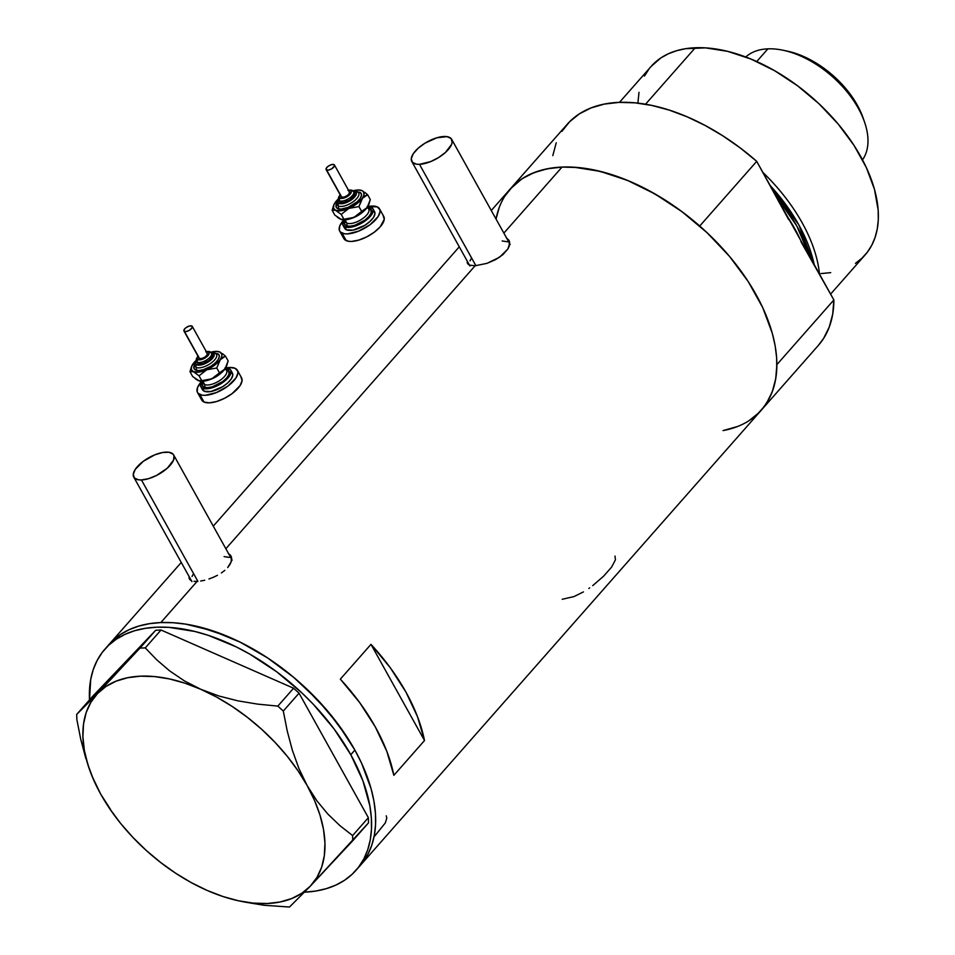 <?xml version="1.0" encoding="UTF-8"?>
<svg xmlns="http://www.w3.org/2000/svg" width="955" height="955" viewBox="0 0 955 955"><rect width="100%" height="100%" fill="white"/><g stroke="black" fill="none" stroke-linecap="round" stroke-linejoin="round"><path stroke-width="1.43" d="M141.447 479.947L197.888 581.356L141.447 479.947A22.813 9.646 150.9 0 1 133.772 477.13A22.813 9.646 150.9 0 1 142.486 461.91A22.813 9.646 150.9 0 1 165.967 452.121A22.813 9.646 150.9 0 1 173.643 454.938A22.813 9.646 150.9 0 1 164.929 470.158A22.813 9.646 150.9 0 1 141.447 479.947L148.658 478.634L156.644 475.399L167.412 468.081L173.559 460.083L173.977 455.714L173.01 454.091L168.928 452.252L162.529 452.527L154.782 454.843L143.238 461.337L135.228 469.418L133.258 474.337L134.404 477.989L138.487 479.816L141.447 479.947M419.472 164.32L475.912 265.729L419.472 164.32A22.813 9.646 150.9 0 1 411.796 161.502A22.813 9.646 150.9 0 1 420.498 146.282A22.813 9.646 150.9 0 1 443.98 136.493A22.813 9.646 150.9 0 1 451.655 139.311A22.813 9.646 150.9 0 1 442.953 154.531A22.813 9.646 150.9 0 1 419.472 164.32L430.645 161.598L438.56 157.575L445.424 152.454L451.572 144.456L452.181 142.116L451.035 138.463L446.952 136.625L436.769 137.806L424.891 143.238L418.027 148.359L413.24 153.791L411.271 158.697L412.417 162.35L416.499 164.188L419.472 164.32M190.558 579.16L190.558 579.16A23.768 10.039 -29.1 0 0 190.546 580.222M189.114 578.324L189.066 576.462L189.961 579.757L189.114 578.324L191.609 580.759L189.961 579.757M194.008 581.308L197.088 581.404L160.822 622.565A167.304 97.47 41.4 0 1 330.502 714.495A167.304 97.47 41.4 0 1 360.119 865.636A167.304 97.47 -138.6 0 0 354.878 750.081L338.177 724.332L317.502 699.764L293.627 677.31L267.496 657.852L240.099 642.13L212.476 630.754L185.712 624.14L172.974 622.72L160.822 622.565L197.088 581.404L194.008 581.308M468.583 263.532L468.583 263.532A23.768 10.039 -29.1 0 0 468.571 264.595M508.967 240.326L506.317 237.807L509.361 241.197L509.684 243.561L507.845 249.04L502.855 254.71L495.49 259.676L486.978 263.353L475.101 265.776L469.633 265.132L467.986 264.129L467.091 260.834M467.986 264.129L467.126 262.685L469.633 265.132L475.101 265.776L225.858 548.743L475.101 265.776L486.978 263.353L499.405 257.325L507.845 249.04L509.182 246.223L509.361 241.197M200.693 581.034L204.716 580.222L200.693 581.034M208.954 578.981L213.287 577.321L208.954 578.981M217.477 575.304L213.287 577.321L217.477 575.304M224.843 570.338L221.381 572.952L224.843 570.338M229.833 564.68L227.684 567.557L231.17 561.862L229.833 564.68M231.671 559.188L231.17 561.862L231.337 556.837L231.671 559.188M230.191 554.879L231.337 556.837L228.305 553.446L230.191 554.879M800.959 241.722L833.87 299.942L776.869 364.643A167.304 97.47 41.4 0 1 761.314 410.161A167.304 97.47 -138.6 0 0 731.697 259.02A167.304 97.47 -138.6 0 0 562.018 167.089L503.87 233.116L562.018 167.089A167.304 97.47 -138.6 0 0 510.221 188.995A167.304 97.47 41.4 0 1 699.729 226.037L756.718 161.335A167.304 97.47 -138.6 0 0 567.21 124.293L510.221 188.995A167.304 97.47 41.4 0 0 496.039 219.053L499.238 207.474M393.866 775.317A167.304 97.47 -138.6 0 0 340.338 679.148L370.982 644.362A167.304 97.47 41.4 0 1 424.509 740.531L393.866 775.317L386.847 751.442L375.303 726.886L359.617 702.51L340.338 679.148L370.982 644.362L390.261 667.724L405.947 692.1L417.49 716.656L424.509 740.531L370.982 644.362L424.509 740.531L393.866 775.317M104.943 649.114A167.304 97.47 41.4 0 1 225.141 641.76A167.304 97.47 41.4 0 1 350.795 754.725L334.095 728.963L313.419 704.396L301.828 692.853L276.699 671.795L249.804 654.127L236.004 646.774L208.393 635.385L194.844 631.47L168.892 627.351L156.739 627.208L145.303 628.33L134.691 630.718L124.998 634.359L116.319 639.193L108.739 645.198L102.328 652.301L97.159 660.43L93.268 669.527L90.701 679.494L89.507 699.872A167.304 97.47 41.4 0 1 104.943 649.114L109.025 644.47A167.304 97.47 41.4 0 1 160.822 622.565L149.386 623.699L138.773 626.086L129.08 629.715L120.402 634.562L108.954 644.553L120.402 634.562L129.08 629.715L138.773 626.086L149.386 623.699L160.822 622.565L172.974 622.72L185.712 624.14L198.927 626.826L226.251 635.863L240.099 642.13L267.496 657.852L293.627 677.31L305.91 688.221L328.293 711.833L347.071 737.117L354.878 750.081A167.304 97.47 -138.6 0 0 229.224 637.116A167.304 97.47 -138.6 0 0 109.025 644.47L181.271 562.459M749.938 420.081L757.506 414.076L763.916 406.973L769.085 398.844L772.977 389.747L775.544 379.792L776.761 369.048L776.63 357.648L775.138 345.686L772.297 333.283L762.723 307.617L748.266 281.641L729.489 256.358L707.106 232.745L681.977 211.688L655.082 194.008L627.447 180.388L600.122 171.351L574.17 167.244L562.018 167.089L550.581 168.223L539.969 170.611L530.276 174.24L521.597 179.086L510.149 189.078M358.006 867.904L362.721 862.449L367.89 854.319L371.782 845.223L374.348 835.267L375.566 824.523L375.434 813.123L373.942 801.161L371.101 788.758L361.527 763.093L354.878 750.081L350.795 754.725L354.878 750.081L361.527 763.093L371.101 788.758L373.942 801.161L375.434 813.123L375.566 824.523L374.348 835.267L371.782 845.223L367.89 854.319L362.721 862.449L358.006 867.904M592.697 585.654L603.608 576.187L611.606 567.115L615.414 559.869L615.02 556.061M588.865 588.435L589.677 587.862M562.22 599.274L573.979 596.577L583.445 591.909M374.826 835.923L385.307 822.935L386.811 818.172L386.238 815.809M509.576 242.069A23.768 10.039 -29.1 0 0 508.454 241.34M470.039 260.846L471.4 258.268M502.139 240.97L507.487 241.77M509.182 242.94L510.149 244.576M231.564 557.696A23.768 10.039 -29.1 0 0 230.43 556.968M230.955 555.953L231.337 556.837M192.015 576.474L193.388 573.907M224.115 556.61L229.463 557.41M231.17 558.58L232.137 560.203M244.038 901.95L263.938 905.256L289.508 907.035L310.327 886.145A143.537 83.622 41.4 0 1 239.419 900.983L263.938 905.256L289.508 907.035L310.327 886.145L352.765 840.722L352.61 835.565L339.956 825.669L327.899 814.114L316.905 800.839L307.152 785.571L298.891 768.453L292.337 750.176L287.216 730.921L283.301 711.045L277.833 706.103L257.647 704.122L237.974 700.863L218.91 696.004L200.741 689.271L184.411 680.891L169.775 670.983L156.763 659.845L145.267 647.896L161.025 630.014L293.579 688.221L277.833 706.103L257.647 704.122L237.974 700.863L218.91 696.004L200.741 689.271L184.411 680.891L169.775 670.983L156.763 659.845L145.267 647.896L139.967 648.111L97.529 693.533L76.698 714.424L92.456 696.541L155.713 630.24L111.616 678.623L76.698 714.424L76.866 719.581L80.769 739.409L89.197 768.656A143.537 83.622 41.4 0 1 97.529 693.533A143.537 83.622 41.4 0 1 200.741 689.271A143.537 83.622 41.4 0 1 307.152 785.571L298.891 768.453L292.337 750.176L287.216 730.921L283.301 711.045L299.046 693.175L368.355 817.683L352.61 835.565L339.956 825.669L327.899 814.114L316.905 800.839L307.152 785.571A143.537 83.622 41.4 0 1 310.327 886.145L368.511 822.852L368.355 817.683L299.046 693.175L293.579 688.221L161.025 630.014L155.713 630.24L92.456 696.541L76.698 714.424L76.866 719.581L80.769 739.409L85.926 758.795M92.504 777.095L100.705 794.106L110.529 809.446M239.419 900.983A143.537 83.622 41.4 0 1 207.116 890.418L207.14 890.43A143.537 83.622 41.4 0 1 100.705 794.106L105.456 802.045M207.08 890.406L222.885 896.494L238.32 900.744L253.182 903.096L267.197 903.514L280.125 901.986L291.753 898.536L301.876 893.223L310.327 886.145L316.953 877.43L321.656 867.2L324.33 855.656L324.951 842.979L323.506 829.394L320.009 815.14L314.517 800.445L307.152 785.571L298.008 770.78L287.252 756.3L275.076 742.405L261.682 729.31L247.297 717.265L232.172 706.449L216.57 697.066L200.741 689.271L184.972 683.195L169.536 678.945L154.674 676.594L140.66 676.176L127.731 677.704L116.104 681.154L105.981 686.454L97.529 693.533L90.904 702.259L86.201 712.49L83.527 724.033L82.906 736.699L84.35 750.284L87.848 764.549L93.339 779.232L100.705 794.106A143.537 83.622 41.4 0 1 89.197 768.656M100.705 794.106L109.849 808.909L120.605 823.389L132.781 837.284L146.175 850.368L160.559 862.425L175.684 873.24L191.287 882.623L207.116 890.418M304.227 892.185L315.663 891.063L326.276 888.663L335.969 885.034L344.648 880.2L352.228 874.195L358.638 867.092L363.807 858.951L367.699 849.866L370.265 839.899L371.483 829.167L371.352 817.767L369.848 805.805L362.864 780.665L350.795 754.725A167.304 97.47 41.4 0 1 356.024 870.28A167.304 97.47 41.4 0 1 304.55 892.173M352.61 835.565L368.355 817.683L368.511 822.852L352.765 840.722L352.61 835.565M277.833 706.103L293.579 688.221L299.046 693.175L283.301 711.045L277.833 706.103M139.967 648.111L155.713 630.24L161.025 630.014L145.267 647.896L139.967 648.111M819.497 274.133A142.593 83.061 -138.6 0 0 762.878 172.401A142.593 83.061 41.4 0 1 819.497 274.133M770.208 185.556A140.194 81.676 41.4 0 1 814.173 264.559L798.786 224.795L770.208 185.556M830.611 294.092L865.123 254.913A142.593 83.061 -138.6 0 0 839.887 126.096A142.593 83.061 -138.6 0 0 695.276 47.75L645.532 104.226L695.276 47.75A142.593 83.061 -138.6 0 0 651.131 66.42L619.461 102.376M787.815 217.203A138.785 80.853 41.4 0 1 800.338 239.705L787.815 217.203M809.947 256.967A138.785 80.853 -138.6 0 0 775.603 195.274L796.78 225.953L809.947 256.967M504.885 196.097L512.668 186.392L522.433 178.525L534.048 172.64L547.322 168.796L562.018 167.089L577.918 167.531L594.762 170.121L612.274 174.813L630.157 181.534L648.135 190.164L665.922 200.586L683.207 212.607L699.729 226.037L756.718 161.335L788.639 219.59M356.024 870.28L818.304 345.459A167.304 97.47 -138.6 0 0 833.87 299.942L832.712 314.111L829.274 326.98L823.628 338.368L818.196 345.579M761.314 410.161A167.304 97.47 41.4 0 1 723.054 430.586L737.475 426.527M552.802 155.653L556.24 142.773M561.886 131.384L569.658 121.691L579.434 113.824L591.05 107.927L604.312 104.095L619.019 102.388L634.92 102.83L651.752 105.42L669.264 110.112L687.158 116.832L705.136 125.463L722.911 135.885L740.197 147.906L756.718 161.335L833.87 299.942L776.869 364.643L775.723 378.813L772.285 391.693L766.638 403.07L761.207 410.28M758.867 412.775L749.09 420.63M637.892 103.14L638.99 92.313M644.494 76.066L648.899 69.13M651.059 66.492L660.824 57.969L668.214 53.838L676.486 50.746L685.535 48.705L705.626 47.881L727.746 51.379L751.036 59.079L774.589 70.694L797.521 85.759L818.924 103.701L838.001 123.828L854.009 145.375L866.328 167.519L874.494 189.388L878.182 210.16L878.302 219.877L877.251 229.021L875.067 237.509L871.76 245.268L867.343 252.192L861.888 258.256L855.429 263.365M830.719 272.629L820.978 273.584M767.892 48.848A77.952 45.41 41.4 0 1 782.969 50.221A77.952 45.41 41.4 0 1 864.55 122.073A77.952 45.41 41.4 0 1 862.52 159.843A77.952 45.41 -138.6 0 0 845.402 89.83A77.952 45.41 -138.6 0 0 767.892 48.848L756.718 61.538L767.892 48.848A77.952 45.41 -138.6 0 0 745.76 57.002A77.952 45.41 41.4 0 1 767.892 48.848M864.55 122.073L863.153 118.05A72.628 42.306 -138.6 0 0 787.147 51.093L782.969 50.221M787.075 51.081L795.515 53.361L807.512 58.303L819.402 65.131L830.743 73.583L841.104 83.324L850.081 93.984L857.327 105.169L863.177 118.098M198.413 356L197.231 358.221L198.055 359.629L202.878 359.068L208.584 354.818L209.109 352.801L208.333 351.977A1.898 1.647 -65.8 0 1 210.637 352.395A1.898 1.647 114.2 0 0 208.333 351.977A6.649 2.817 150.9 0 1 206.244 357.182A6.649 2.817 150.9 0 1 198.055 359.629A1.898 1.647 114.2 0 0 197.434 362.232A8.559 3.617 -29.1 0 0 206.495 360.059A8.559 3.617 -29.1 0 0 211.664 353.529M196.396 360.357L195.584 363.545L196.802 364.822L200.825 365.013L204.37 363.951L212.392 358.507L214.242 355.021L212.941 352.801A1.898 1.647 -65.8 0 1 214.541 352.574A1.898 1.647 114.2 0 0 212.941 352.801A10.457 4.417 150.9 0 1 209.658 360.966A10.457 4.417 150.9 0 1 196.802 364.822A1.898 1.647 114.2 0 0 196.169 367.424A12.355 5.217 -29.1 0 1 194.689 365.777A12.355 5.217 -29.1 0 0 196.169 367.424A1.898 1.647 -65.8 0 1 195.548 370.027A14.253 6.028 150.9 0 1 194.45 364.882M215.508 353.147L218.611 354.365L219.328 356.645L218.098 359.713L215.102 363.115L210.816 366.314L203.391 369.704L198.879 370.528L195.548 370.027A1.898 1.647 114.2 0 0 196.169 367.424A12.355 5.217 -29.1 0 0 209.264 364.285A12.355 5.217 -29.1 0 0 216.725 354.866A12.355 5.217 -29.1 0 0 215.245 353.219A1.898 1.647 -65.8 0 0 214.541 352.574M206.865 353.075L207.331 354.568L205.373 356.788L202.138 358.423L199.523 358.531A4.751 2.006 -29.1 0 0 204.788 357.182A4.751 2.006 -29.1 0 0 207.342 353.493L192.265 326.395A4.751 2.006 150.9 0 1 189.711 330.084A4.751 2.006 150.9 0 1 184.446 331.433L198.938 357.528M183.957 331.015L199.046 358.113A4.751 2.006 -29.1 0 0 199.523 358.531L184.446 331.433A4.751 2.006 150.9 0 1 183.957 331.015A4.751 2.006 150.9 0 1 186.512 327.326A4.751 2.006 150.9 0 1 191.776 325.977A4.751 2.006 150.9 0 1 192.265 326.395M212.106 354.341L211.795 357.552L208.787 360.584L202.973 363.545L198.27 363.736A8.559 3.617 -29.1 0 0 207.748 361.3A8.559 3.617 -29.1 0 0 212.344 354.651L211.509 353.147A8.559 3.617 150.9 0 1 206.901 359.796A8.559 3.617 150.9 0 1 197.434 362.232L198.27 363.736L197.267 362.685M210.637 352.395A8.559 3.617 150.9 0 1 211.509 353.147L209.193 351.5L206.244 351.5M203.057 382.752A13.31 5.623 -29.1 0 0 204.657 384.531A1.898 1.647 -65.8 0 1 204.024 387.133A15.208 6.422 150.9 0 1 202.627 382.143L202.257 385.259L204.024 387.133A1.898 1.647 114.2 0 0 204.657 384.531A13.31 5.623 -29.1 0 0 219.399 380.759A13.31 5.623 -29.1 0 0 226.55 370.409L225.416 368.355M202.842 381.272L204.657 384.531L202.842 381.272M219.662 374.205A13.31 5.623 150.9 0 1 210.16 379.493M231.922 372.438L232.781 375.184L231.301 378.872L227.708 382.943L222.563 386.775L210.816 391.538L204.239 391.228A17.106 7.234 -29.1 0 0 223.184 386.381A17.106 7.234 -29.1 0 0 232.387 373.083L230.716 370.062A17.106 7.234 150.9 0 1 221.512 383.373A17.106 7.234 150.9 0 1 202.556 388.219L204.239 391.228L202.233 389.139M225.678 367.938A17.106 7.234 150.9 0 1 228.973 368.558A17.106 7.234 150.9 0 1 230.716 370.062M197.506 392.493L201.696 400.026A22.813 9.646 -29.1 0 0 204.024 402.043A22.813 9.646 -29.1 0 0 229.296 395.573A22.813 9.646 -29.1 0 0 241.567 377.834L237.377 370.301A22.813 9.646 150.9 0 1 225.105 388.04A22.813 9.646 150.9 0 1 199.834 394.511L204.024 402.043L199.834 394.511A22.813 9.646 150.9 0 1 197.506 392.493A22.813 9.646 150.9 0 1 201.529 381.534L197.59 387.348L197.172 391.717L198.127 393.341L202.209 395.179L205.182 395.31L216.355 392.601L227.899 386.107L235.921 378.025L237.891 373.107L237.711 371.089L235.049 368.284A22.813 9.646 150.9 0 1 237.377 370.301M199.511 381.069L207.784 380.305L215.735 376.807L223.876 370.361L226.824 365.204M197.458 380.15L195.13 378.622M225.941 367.95A22.813 9.646 150.9 0 1 235.049 368.284L229.701 367.484L225.941 367.95M201.183 397.22L202.317 400.873L204.024 402.043L209.372 402.843L216.582 401.53L224.556 398.295L232.089 393.627L240.111 385.557L242.081 380.639L240.935 376.986M229.116 371.101A17.106 7.234 -29.1 0 0 226.777 370.958M200.813 386.703L202.484 389.724A17.106 7.234 -29.1 0 0 204.239 391.228L202.556 388.219A17.106 7.234 150.9 0 1 200.813 386.703A17.106 7.234 150.9 0 1 201.66 381.308M201.911 380.914L200.562 386.118L202.556 388.219L209.145 388.53L217.955 385.414L226.037 379.923L230.644 373.93L230.967 370.647L230.251 369.43L224.962 367.95M225.881 369.191L228.639 370.421L228.997 374.42L226.693 377.941L222.742 381.523L212.392 386.787L207.593 387.658L204.024 387.133A15.208 6.422 150.9 0 0 222.742 381.523A15.208 6.422 150.9 0 0 227.505 369.645M202.162 381.308L203.296 383.349A13.31 5.623 -29.1 0 0 204.657 384.531A13.31 5.623 -29.1 0 0 218.755 381.152A13.31 5.623 -29.1 0 0 226.789 371.006A13.31 5.623 -29.1 0 0 225.201 369.227M191.585 366.481L189.985 371.722L193.34 371.662A17.106 7.234 150.9 0 1 191.68 366.243A17.106 7.234 150.9 0 1 193.149 363.688L193.149 363.688A17.106 7.234 150.9 0 1 195.572 360.942L191.657 366.29L191.346 369.561L193.34 371.662L199.034 372.104L210.709 367.782L216.045 364.046L222.491 357.504L225.452 356.12L228.138 360.966L224.974 369A17.106 7.234 -29.1 0 0 226.442 366.445A17.106 7.234 -29.1 0 0 226.538 366.207M226.884 365.335L223.768 370.385L211.771 378.837A17.106 7.234 -29.1 0 0 224.974 369L219.471 372.832L216.773 367.997L221.799 356.167L221.751 354.09L219.746 351.989A17.106 7.234 150.9 0 1 219.937 359.963A17.106 7.234 150.9 0 1 206.734 369.8L216.773 367.997L219.937 359.963L225.452 356.12L228.138 360.966L226.442 366.445M199.798 381.129A17.106 7.234 -29.1 0 0 199.989 381.164A17.106 7.234 -29.1 0 0 211.771 378.837L199.464 381.069L192.671 376.557L189.985 371.722L193.34 371.662L199.034 375.793L206.734 369.8A17.106 7.234 150.9 0 1 193.34 371.662L199.034 375.793L201.732 380.639L198.365 380.699M219.746 351.989L215.746 351.392L211.58 352.037A17.106 7.234 150.9 0 1 218.134 351.524A17.106 7.234 150.9 0 1 219.746 351.989L217.74 351.524L219.746 351.989M217.549 353.637A14.253 6.028 150.9 0 1 213.084 364.762A14.253 6.028 150.9 0 1 195.548 370.027L193.877 368.272L194.999 363.939M222.408 353.625L225.452 356.12L222.408 353.625M193.149 363.688L194.378 362.279M200.371 381.152L199.464 381.069M191.251 367.317L189.985 371.722L192.671 376.557M211.771 378.837L201.732 380.639L199.034 375.793L206.734 369.8L216.773 367.997L219.471 372.832L211.771 378.837M212.941 352.801L210.494 352.443M197.399 362.972A8.559 3.617 -29.1 0 0 198.27 363.736L197.434 362.232A8.559 3.617 150.9 0 1 196.551 361.468L197.399 362.972M206.387 351.774A6.649 2.817 150.9 0 1 208.333 351.977L205.767 351.858M191.776 325.977L189.162 326.085L185.927 327.72L184.255 329.403L184.088 331.194L186.273 331.516L189.532 330.203L192.242 327.47L191.776 325.977M216.725 354.866A12.355 5.217 -29.1 0 1 209.264 364.285A12.355 5.217 -29.1 0 1 196.169 367.424A1.898 1.647 -65.8 0 1 196.802 364.822A10.457 4.417 150.9 0 1 196.241 360.62M196.408 361.086A8.559 3.617 -29.1 0 0 197.434 362.232A1.898 1.647 -65.8 0 1 198.055 359.629A6.649 2.817 150.9 0 1 198.079 356.394M340.589 194.593L339.407 196.814L340.231 198.222L345.053 197.661L350.76 193.411L351.285 191.382L350.509 190.57A1.898 1.647 -65.8 0 1 352.813 190.976A1.898 1.647 114.2 0 0 350.509 190.57A6.649 2.817 150.9 0 1 348.42 195.763A6.649 2.817 150.9 0 1 340.231 198.222A1.898 1.647 114.2 0 0 339.61 200.813A8.559 3.617 -29.1 0 0 348.671 198.652A8.559 3.617 -29.1 0 0 353.839 192.122M338.571 198.95L337.76 202.138L340.064 203.725L348.384 201.696L355.511 195.859L356.418 193.602L355.117 191.394A1.898 1.647 -65.8 0 1 356.716 191.155A1.898 1.647 114.2 0 0 355.117 191.394A10.457 4.417 150.9 0 1 351.834 199.559A10.457 4.417 150.9 0 1 338.977 203.415A1.898 1.647 114.2 0 0 338.345 206.017A12.355 5.217 -29.1 0 1 336.864 204.37A12.355 5.217 -29.1 0 0 338.345 206.017A1.898 1.647 -65.8 0 1 337.712 208.608A14.253 6.028 150.9 0 1 336.626 203.463M357.683 191.74L360.787 192.946L361.503 195.238L360.274 198.306L357.277 201.696L348.038 207.414L341.054 209.109L337.712 208.608A1.898 1.647 114.2 0 0 338.345 206.017A12.355 5.217 -29.1 0 0 351.44 202.878A12.355 5.217 -29.1 0 0 358.901 193.459A12.355 5.217 -29.1 0 0 357.421 191.812A1.898 1.647 -65.8 0 0 356.716 191.155M349.041 191.657L349.506 193.161L347.548 195.369L344.313 197.017L341.699 197.124A4.751 2.006 -29.1 0 0 346.963 195.775A4.751 2.006 -29.1 0 0 349.518 192.086L334.441 164.988A4.751 2.006 150.9 0 1 331.886 168.677A4.751 2.006 150.9 0 1 326.622 170.026L341.114 196.121M326.132 169.608L341.221 196.706A4.751 2.006 -29.1 0 0 341.699 197.124L326.622 170.026A4.751 2.006 150.9 0 1 326.132 169.608A4.751 2.006 150.9 0 1 328.687 165.907A4.751 2.006 150.9 0 1 333.952 164.558A4.751 2.006 150.9 0 1 334.441 164.988M354.281 192.922L353.971 196.145L349.602 200.096L343.74 202.472L340.446 202.317A8.559 3.617 -29.1 0 0 349.924 199.893A8.559 3.617 -29.1 0 0 354.52 193.244L353.684 191.74A8.559 3.617 150.9 0 1 349.076 198.389A8.559 3.617 150.9 0 1 339.61 200.813L340.446 202.317L339.443 201.278M352.813 190.976A8.559 3.617 150.9 0 1 353.684 191.74L351.368 190.081L348.42 190.093M345.233 221.345A13.31 5.623 -29.1 0 0 346.832 223.124A1.898 1.647 -65.8 0 1 346.199 225.714A15.208 6.422 150.9 0 1 344.803 220.724L344.433 223.852L346.199 225.714A1.898 1.647 114.2 0 0 346.832 223.124A13.31 5.623 -29.1 0 0 361.575 219.34A13.31 5.623 -29.1 0 0 368.726 209.002L367.591 206.949M345.018 219.865L346.832 223.124L345.018 219.865M361.838 212.798A13.31 5.623 150.9 0 1 352.335 218.086M374.097 211.031L374.957 213.765L373.477 217.454L369.883 221.524L364.738 225.368L352.992 230.131L346.414 229.821A17.106 7.234 -29.1 0 0 365.359 224.974A17.106 7.234 -29.1 0 0 374.563 211.664L372.892 208.656A17.106 7.234 150.9 0 1 363.688 221.954A17.106 7.234 150.9 0 1 344.731 226.813L346.414 229.821L344.409 227.72M367.854 206.531A17.106 7.234 150.9 0 1 371.149 207.14A17.106 7.234 150.9 0 1 372.892 208.656M339.682 231.086L343.872 238.607A22.813 9.646 -29.1 0 0 346.199 240.624A22.813 9.646 -29.1 0 0 371.471 234.154A22.813 9.646 -29.1 0 0 383.743 216.415L379.553 208.894A22.813 9.646 150.9 0 1 367.281 226.633A22.813 9.646 150.9 0 1 342.009 233.104L346.199 240.624L342.009 233.104A22.813 9.646 150.9 0 1 339.682 231.086A22.813 9.646 150.9 0 1 343.705 220.116L339.765 225.929L339.347 230.298L340.302 231.934L344.385 233.772L347.357 233.903L358.531 231.182L370.074 224.688L378.096 216.618L380.066 211.7L379.887 209.67L377.225 206.877A22.813 9.646 150.9 0 1 379.553 208.894M341.687 219.662L349.96 218.898L357.91 215.4L366.052 208.942L369 203.797M339.634 218.743L337.306 217.215M368.105 206.531A22.813 9.646 150.9 0 1 377.225 206.877L368.105 206.531M343.358 235.801L344.492 239.454L348.575 241.293L351.547 241.436L358.746 240.111L366.732 236.876L374.264 232.22L380.209 226.848L384.256 219.22L383.11 215.567M371.292 209.694A17.106 7.234 -29.1 0 0 368.952 209.551M342.988 225.296L344.66 228.305A17.106 7.234 -29.1 0 0 346.414 229.821L344.731 226.813A17.106 7.234 150.9 0 1 342.988 225.296A17.106 7.234 150.9 0 1 343.836 219.901M344.087 219.507L342.738 224.712L344.731 226.813L346.522 227.314L354.15 226.431L363.055 222.36L370.242 216.475L373.274 210.757L373.142 209.241L371.149 207.14L367.138 206.543M368.057 207.784L370.815 209.014L371.173 213.013L368.869 216.534L364.917 220.116L354.568 225.38L349.769 226.251L346.199 225.714A15.208 6.422 150.9 0 0 364.917 220.116A15.208 6.422 150.9 0 0 369.681 208.238M344.337 219.889L345.471 221.942A13.31 5.623 -29.1 0 0 346.832 223.124A13.31 5.623 -29.1 0 0 360.93 219.746A13.31 5.623 -29.1 0 0 368.964 209.599A13.31 5.623 -29.1 0 0 367.377 207.82M333.761 205.074L332.149 210.315L335.515 210.255A17.106 7.234 150.9 0 1 333.856 204.836A17.106 7.234 150.9 0 1 335.324 202.281L335.324 202.281A17.106 7.234 150.9 0 1 337.748 199.535L333.832 204.871L333.522 208.154L335.515 210.255L341.21 210.697L352.884 206.364L358.221 202.627L364.667 196.085L367.627 194.713L370.313 199.559L367.15 207.581A17.106 7.234 -29.1 0 0 368.618 205.038A17.106 7.234 -29.1 0 0 368.714 204.788M369.06 203.928L365.944 208.978L353.935 217.418A17.106 7.234 -29.1 0 0 367.15 207.581L361.635 211.425L358.949 206.59L363.974 194.76L363.509 191.824L361.921 190.582A17.106 7.234 150.9 0 1 362.112 198.556A17.106 7.234 150.9 0 1 348.909 208.393L358.949 206.59L362.112 198.556L367.627 194.713L370.313 199.559L368.618 205.038M341.974 219.722A17.106 7.234 -29.1 0 0 342.165 219.757A17.106 7.234 -29.1 0 0 353.935 217.418L341.639 219.662L334.847 215.15L332.149 210.315L335.515 210.255L341.21 214.386L348.909 208.393A17.106 7.234 150.9 0 1 335.515 210.255L341.21 214.386L343.907 219.22L340.541 219.28M361.921 190.582L357.922 189.985L353.756 190.63A17.106 7.234 150.9 0 1 360.31 190.105A17.106 7.234 150.9 0 1 361.921 190.582L359.916 190.117L361.921 190.582M359.725 192.218A14.253 6.028 150.9 0 1 355.26 203.355A14.253 6.028 150.9 0 1 337.712 208.608L336.053 206.865L337.175 202.52M364.583 192.218L367.627 194.713L364.583 192.218M335.324 202.281L336.554 200.872M342.547 219.746L341.639 219.662M333.426 205.91L332.149 210.315L334.847 215.15M353.935 217.418L343.907 219.22L341.21 214.386L348.909 208.393L358.949 206.59L361.635 211.425L353.935 217.418M355.117 191.394L352.67 191.024M339.574 201.565A8.559 3.617 -29.1 0 0 340.446 202.317L339.61 200.813A8.559 3.617 150.9 0 1 338.727 200.061L339.574 201.565M348.563 190.367A6.649 2.817 150.9 0 1 350.509 190.57L347.942 190.451M333.952 164.558L331.337 164.666L328.102 166.313L326.431 167.996L326.264 169.787L328.448 170.109L331.707 168.784L334.417 166.051L333.952 164.558M358.901 193.459A12.355 5.217 -29.1 0 1 351.44 202.878A12.355 5.217 -29.1 0 1 338.345 206.017A1.898 1.647 -65.8 0 1 338.977 203.415A10.457 4.417 150.9 0 1 338.416 199.213M338.583 199.679A8.559 3.617 -29.1 0 0 339.61 200.813A1.898 1.647 -65.8 0 1 340.231 198.222A6.649 2.817 150.9 0 1 340.255 194.987M231.802 559.427L173.643 454.938M509.815 243.8L451.655 139.311M213.263 526.133L459.283 246.82M491.288 210.494L510.221 188.995M469.944 265.991L411.796 161.502M191.931 581.619L133.772 477.13M215.937 353.863L214.553 352.574L210.554 352.097M191.68 366.243L191.43 366.851M196.169 360.107L194.474 363.712L194.916 366.326M197.936 356.12L196.276 358.985L196.551 361.468M358.113 192.444L356.728 191.167L352.729 190.678M333.856 204.836L333.605 205.444M338.345 198.688L336.649 202.305L337.091 204.919M340.111 194.713L338.452 197.566L338.727 200.061"/></g></svg>

